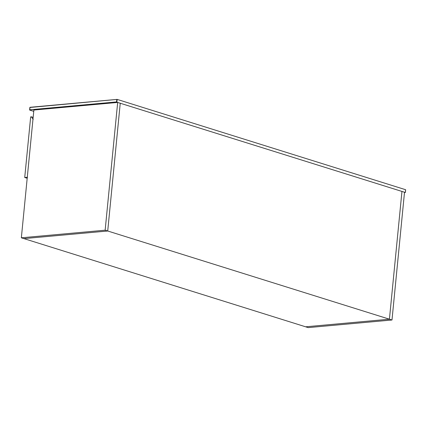 <?xml version="1.0" encoding="UTF-8"?>
<svg xmlns="http://www.w3.org/2000/svg" width="427" height="427" viewBox="0 0 427 427"><rect width="100%" height="100%" fill="white"/><g stroke="black" fill="none" stroke-linecap="round" stroke-linejoin="round"><path stroke-width="0.64" d="M27.52 177.253L24.723 177.504L30.669 116.875L31.368 116.811L33.189 119.411M33.157 117.372L31.368 116.811M27.189 178.278L24.723 177.504M105.149 230.196L21.35 237.802L23.917 238.608L107.716 231.002L105.149 230.196L117.676 102.437L120.243 103.238L107.716 231.002L389.424 319.199L401.951 191.435L404.518 192.241L391.991 319.999L308.193 327.61L305.625 326.804L389.424 319.199L401.951 191.435L120.243 103.238L107.716 231.002L23.917 238.608L305.625 326.804L389.424 319.199L391.991 319.999M117.676 102.437L33.877 110.043L21.35 237.802M117.147 99.395L405.591 189.705L405.319 192.492L116.875 102.181L117.147 99.395L116.79 99.592L116.56 101.92L116.875 102.181L29.607 109.872L29.847 107.487L117.147 99.395L30.029 107.305L29.607 109.872M405.33 192.326L404.486 192.566L405.356 192.497M116.56 101.92L29.618 109.808M117.099 99.39L29.986 107.3L29.709 110.086L33.749 111.351L29.757 110.091M405.65 189.807L405.388 192.465"/></g></svg>

